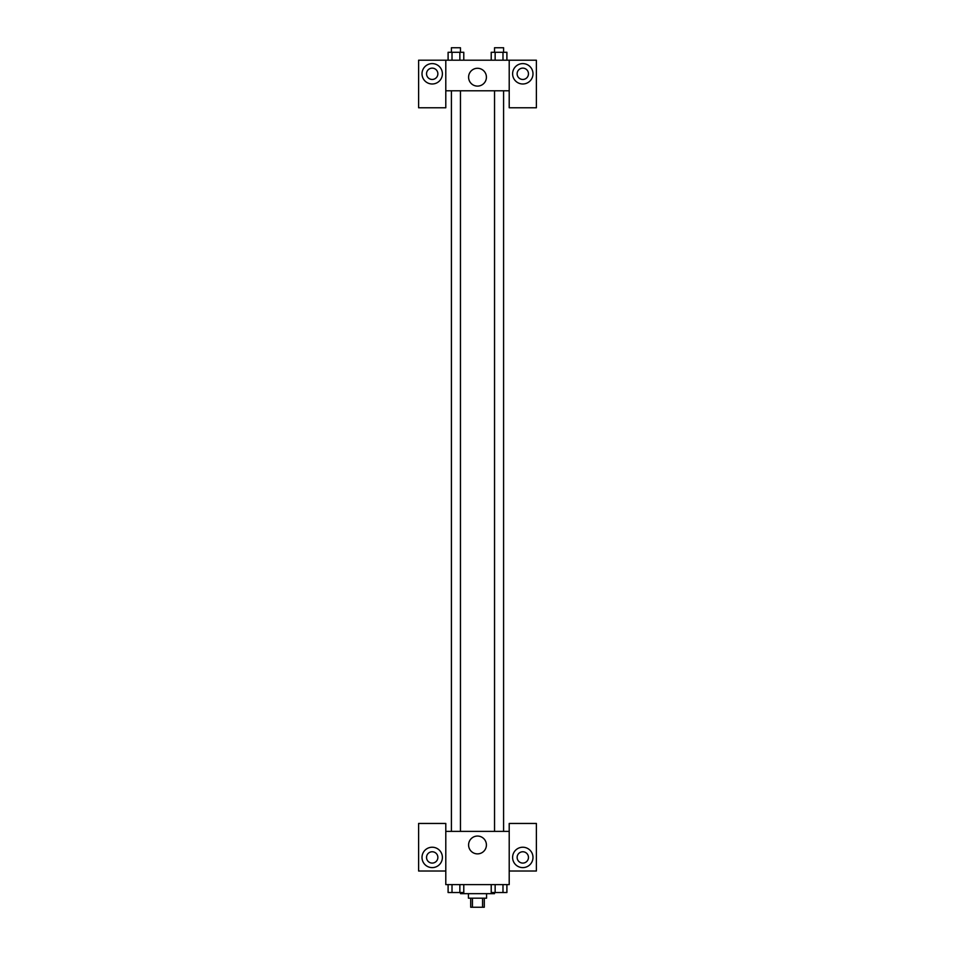 <?xml version="1.0" encoding="UTF-8"?>
<svg xmlns="http://www.w3.org/2000/svg" width="955" height="955" viewBox="0 0 955 955"><rect width="100%" height="100%" fill="white"/><g stroke="black" fill="none" stroke-linecap="round" stroke-linejoin="round"><path stroke-width="1.43" d="M482.573 898.189L482.573 907.25L470.708 907.25L470.708 898.189M482.573 907.25L484.292 907.25L484.292 898.189M486.561 893.665L486.561 898.189L468.439 898.189L468.439 893.665M472.427 898.189L472.427 907.25M451.405 892.531L460.465 892.531L460.513 893.665L494.487 893.665L494.487 892.531L503.595 892.531M509.206 871.008L536.388 871.008L536.388 823.449L509.206 823.449L509.206 884.605L445.794 884.605L445.794 823.449L418.612 823.449L418.612 871.008L445.794 871.008M432.209 867.618A10.195 10.195 0 0 1 423.375 852.326A10.195 10.195 0 0 1 441.031 852.326A10.195 10.195 0 0 1 432.209 867.618M426.539 857.423A5.658 5.658 0 0 1 432.209 851.764A5.658 5.658 0 0 1 437.868 857.423A5.658 5.658 0 0 1 432.209 863.081A5.658 5.658 0 0 1 426.539 857.423M468.595 844.972A8.905 8.905 0 0 1 481.953 837.249A8.905 8.905 0 0 1 481.953 852.684A8.905 8.905 0 0 1 468.595 844.972M509.206 831.375L445.794 831.375M522.791 867.618A10.195 10.195 0 0 1 513.969 852.326A10.195 10.195 0 0 1 531.625 852.326A10.195 10.195 0 0 1 522.791 867.618M517.133 857.423A5.658 5.658 0 0 1 522.791 851.764A5.658 5.658 0 0 1 528.461 857.423A5.658 5.658 0 0 1 522.791 863.081A5.658 5.658 0 0 1 517.133 857.423M503.595 831.375L503.595 90.785M460.465 90.785L460.465 831.375M509.206 90.785L509.206 107.772L536.388 107.772L536.388 60.201L509.206 60.201L509.206 90.785L445.794 90.785L445.794 107.772L418.612 107.772L418.612 60.201L445.794 60.201L445.794 90.785M437.868 73.798A5.658 5.658 0 0 1 432.209 79.456A5.658 5.658 0 0 1 426.539 73.798A5.658 5.658 0 0 1 432.209 68.139A5.658 5.658 0 0 1 437.868 73.798M432.209 83.992A10.195 10.195 0 0 1 423.375 68.7A10.195 10.195 0 0 1 441.031 68.7A10.195 10.195 0 0 1 432.209 83.992M528.461 73.798A5.658 5.658 0 0 1 519.962 78.704A5.658 5.658 0 0 1 519.962 68.891A5.658 5.658 0 0 1 528.461 73.798M522.791 83.992A10.195 10.195 0 0 1 513.969 68.7A10.195 10.195 0 0 1 531.625 68.7A10.195 10.195 0 0 1 522.791 83.992M509.206 60.201L445.794 60.201M468.595 77.188A8.905 8.905 0 0 1 481.953 69.476A8.905 8.905 0 0 1 481.953 84.911A8.905 8.905 0 0 1 468.595 77.188M506.902 60.201L506.902 52.274L491.216 52.274L491.216 60.201M502.987 52.274L502.987 60.201M495.144 52.274L495.144 60.201M494.535 52.274L494.535 47.75L503.595 47.75L503.595 52.274M463.784 60.201L463.784 52.274L448.098 52.274L448.098 60.201M459.856 52.274L459.856 60.201M452.013 52.274L452.013 60.201M451.405 52.274L451.405 47.75L460.465 47.75L460.465 52.274M506.902 884.605L506.902 892.531L491.216 892.531L491.216 884.605M502.987 884.605L502.987 892.531M495.144 884.605L495.144 892.531M463.784 884.605L463.784 892.531L448.098 892.531L448.098 884.605M459.856 884.605L459.856 892.531M452.013 884.605L452.013 892.531M494.535 831.375L494.535 90.785M451.405 90.785L451.405 831.375"/></g></svg>
